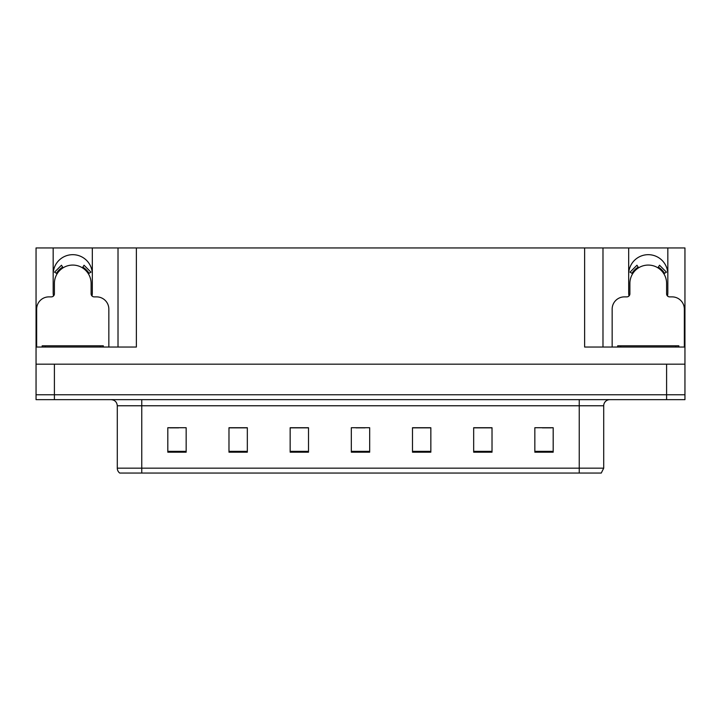<?xml version="1.0" encoding="UTF-8"?>
<svg xmlns="http://www.w3.org/2000/svg" width="721" height="721" viewBox="0 0 721 721"><rect width="100%" height="100%" fill="white"/><g stroke="black" fill="none" stroke-linecap="round" stroke-linejoin="round"><path stroke-width="1.08" d="M667.52 296.016A19.575 19.575 0 0 0 667.826 292.6L667.826 247.943L684.95 247.943L684.95 364.168L36.05 364.168L36.05 394.757L54.399 394.757L36.05 394.757L36.05 399.65L54.399 399.65L54.399 394.757L666.601 394.757L54.399 394.757L54.399 364.168M92.027 296.016A19.575 19.575 0 0 0 92.324 292.6L92.324 247.943L118.019 247.943L118.019 347.044M53.174 274.25A19.575 19.575 0 0 1 72.749 254.675A19.575 19.575 0 0 1 92.324 274.25M118.019 247.943L584.632 247.943L584.632 347.044L684.95 347.044M53.48 296.016A19.575 19.575 0 0 1 53.174 292.6L53.174 247.943L36.05 247.943L36.05 347.044L136.368 347.044L136.368 247.943M36.05 347.044L36.05 364.168M54.399 399.65L684.95 399.65L684.95 394.757L666.601 394.757L684.95 394.757L684.95 364.168M584.632 247.943L602.981 247.943L602.981 347.044M602.981 247.943L628.676 247.943L628.676 292.6A19.575 19.575 0 0 0 628.973 296.016M667.826 247.943L628.676 247.943M53.174 247.943L92.324 247.943M667.826 274.25A19.575 19.575 0 0 0 648.251 254.675A19.575 19.575 0 0 0 628.676 274.25M603.711 468.163L601.269 473.057L579.242 473.057L579.242 468.163L603.711 468.163L603.711 405.77A6.119 6.119 0 0 1 609.831 399.65M579.242 473.057L119.731 473.057A6.119 6.119 0 0 1 117.289 468.163L117.289 405.77C116.919 402.048 114.882 400.011 111.169 399.65M553.187 452.193L553.187 427.724L534.838 427.724L534.838 452.193L553.187 452.193M492.019 452.193L492.019 427.724L473.67 427.724L473.67 452.193L492.019 452.193M430.843 452.193L430.843 427.724L412.493 427.724L412.493 452.193L430.843 452.193M186.162 452.193L186.162 427.724L167.813 427.724L167.813 452.193L186.162 452.193M247.33 452.193L247.33 427.724L228.981 427.724L228.981 452.193L247.33 452.193M308.507 452.193L308.507 427.724L290.157 427.724L290.157 452.193L308.507 452.193M369.675 452.193L369.675 427.724L351.325 427.724L351.325 452.193L369.675 452.193M568.112 473.057L152.888 473.057M491.47 427.85L483.701 427.85M474.526 427.85L492.019 427.85M542.3 427.85L551.475 427.85M305.082 427.85L297.313 427.85M228.981 427.85L246.474 427.85M237.299 427.85L229.53 427.85M169.525 427.85L178.7 427.85M423.687 427.85L415.918 427.85M355.913 427.85L365.087 427.85M308.507 427.85L290.157 427.85M430.843 427.85L412.493 427.85M108.844 347.044L108.844 309.12A12.23 12.23 0 0 0 96.605 296.881L94.163 296.881A3.055 3.055 0 0 1 91.107 293.826L91.107 283.425A18.349 18.349 0 0 0 72.749 265.076A18.349 18.349 0 0 0 54.399 283.425L54.399 293.826A3.055 3.055 0 0 1 51.344 296.881L48.893 296.881A12.23 12.23 0 0 0 36.663 309.12L36.663 347.044M82.419 267.824L84.033 265.229L90.954 272.15L88.35 273.755M57.157 273.755L54.553 272.15L61.474 265.229L63.087 267.824M684.337 347.044L684.337 309.12A12.23 12.23 0 0 0 672.107 296.881L669.656 296.881A3.055 3.055 0 0 1 666.601 293.826L666.601 283.425A18.349 18.349 0 0 0 648.251 265.076A18.349 18.349 0 0 0 629.893 283.425L629.893 293.826A3.055 3.055 0 0 1 626.837 296.881L624.395 296.881A12.23 12.23 0 0 0 612.156 309.12L612.156 347.044M657.913 267.824L659.526 265.229L666.447 272.15L663.843 273.755M632.65 273.755L630.046 272.15L636.967 265.229L638.581 267.824M42.169 347.044L42.169 345.819L103.337 345.819L103.337 347.044M617.663 347.044L617.663 345.819L678.831 345.819L678.831 347.044L678.831 345.819M666.601 364.168L666.601 399.65M579.242 399.65L579.242 405.77L117.289 405.77M603.711 405.77L579.242 405.77L579.242 468.163L141.758 468.163L141.758 473.057M117.289 468.163L141.758 468.163L141.758 399.65M369.675 451.346L351.325 451.346M308.507 451.346L290.157 451.346M247.33 451.346L228.981 451.346M186.162 451.346L167.813 451.346M430.843 451.346L412.493 451.346M492.019 451.346L473.67 451.346M553.187 451.346L534.838 451.346M89.053 273.322A19.17 19.17 0 0 0 82.852 267.13M62.655 267.13A19.17 19.17 0 0 0 56.454 273.322M88.521 273.647A18.557 18.557 0 0 0 82.527 267.653M62.979 267.653A18.557 18.557 0 0 0 56.977 273.647M664.546 273.322A19.17 19.17 0 0 0 658.345 267.13M638.148 267.13A19.17 19.17 0 0 0 631.947 273.322M664.023 273.647A18.557 18.557 0 0 0 658.021 267.653M638.473 267.653A18.557 18.557 0 0 0 632.479 273.647M45.225 345.819L45.225 347.044M100.282 345.819L100.282 347.044M620.718 345.819L620.718 347.044M675.775 345.819L675.775 347.044"/></g></svg>
